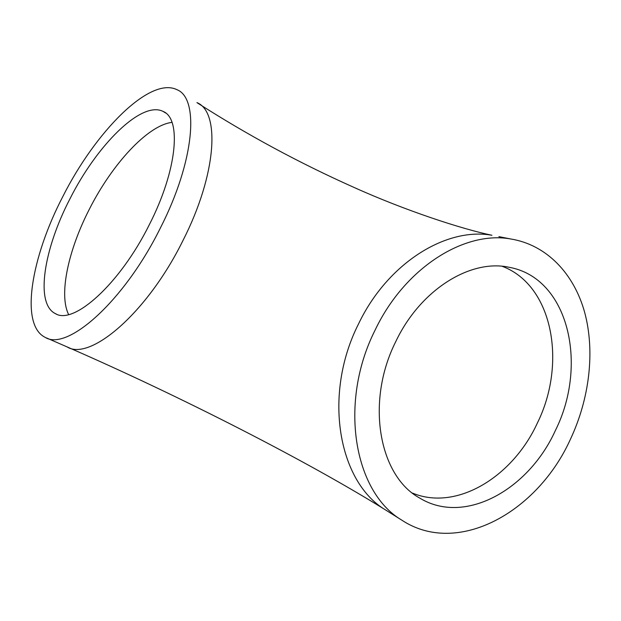 <?xml version="1.0" encoding="UTF-8"?>
<svg xmlns="http://www.w3.org/2000/svg" width="621" height="621" viewBox="0 0 621 621"><rect width="100%" height="100%" fill="white"/><g stroke="black" fill="none" stroke-linecap="round" stroke-linejoin="round"><path stroke-width="0.93" d="M375.146 330.015C404.776 267.744 464.298 230.577 510.555 238.945C546.876 244.79 574.045 273.845 584.703 312.503C595.159 351.401 589.539 398.34 570.59 438.892C537.778 512.139 457.514 557.153 401.585 520.018C353.986 491.824 338.383 402.796 375.146 330.015M555.415 430.431C528.673 489.736 464.702 525.677 419.718 498.065C379.012 476.051 365.35 401.95 395.802 341.519C420.425 289.526 470.648 258.732 509.189 267.302C568.448 277.89 588.374 364.558 555.415 430.431M62.775 196.655C95.184 132.071 149.638 76.274 176.876 89.657C199.419 98.141 194.893 160.529 160.241 228.272C123.758 301.977 66.897 351.564 45.108 337.319C19.484 324.713 31.384 256.923 62.775 196.655M69.886 198.968C43.959 248.788 34.807 303.762 55.44 313.652C73.534 325.225 119.783 284.278 149.304 224.724C177.404 169.906 181.643 118.549 163.059 111.4C141.332 100.4 96.682 145.5 69.886 198.968M46.645 337.987L67.06 346.898C89.874 361.492 147.146 313.24 182.916 240.622C216.946 173.911 220.253 111.718 196.927 102.62C247.003 134.749 299.221 162.958 353.566 187.224C405.575 210.698 462.078 229.118 491.941 235.266C446.103 226.975 387.527 263.149 358.565 323.851C322.625 394.793 338.313 481.912 385.462 509.895L387.853 511.393M498.888 236.64L510.555 238.945M502.218 266.316C552.822 285.155 567.043 363.215 537.375 423.025C512.791 476.881 456.536 511.51 412.476 493.082M171.994 122.376C147.588 125.256 111.896 164.456 89.308 209.3C68.388 249.984 58.591 294.556 68.628 314.544M55.44 313.652L56.278 314.032M163.059 111.4L165.613 112.991M401.585 520.018L385.462 509.895C307.783 461.45 180.408 396.252 67.06 346.898"/></g></svg>
